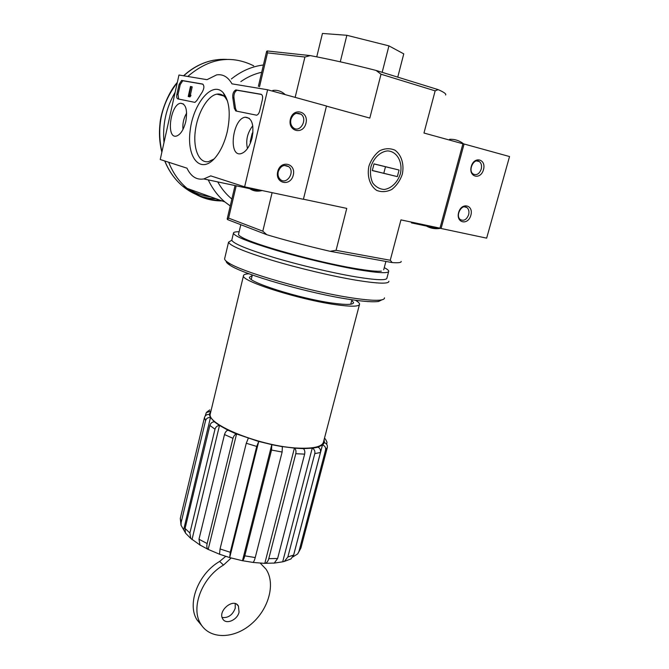 <?xml version="1.0" encoding="UTF-8"?>
<svg xmlns="http://www.w3.org/2000/svg" width="669" height="669" viewBox="0 0 669 669"><rect width="100%" height="100%" fill="white"/><g stroke="black" fill="none" stroke-linecap="round" stroke-linejoin="round"><path stroke-width="1" d="M191.995 539.615L219.482 425.517C217.283 425.618 215.786 426.847 214.992 429.214L189.887 533.001L190.765 538.436L200.048 545.051M219.658 425.534L227.97 430.209L236.441 433.98C234.878 434.449 233.724 435.904 232.971 438.337L207.147 543.562C206.554 546.239 206.788 548.145 207.858 549.266L219.541 554.225M183.682 529.664L210.451 417.548C207.992 417.322 206.361 418.351 205.559 420.642L181.14 522.464L181.056 525.307L185.271 532.566M210.643 417.59L214.348 421.796L219.482 425.517M211.07 410.59L209.288 414.471L210.451 417.548M292.821 556.959L297.672 553.924L298.993 551.315L325.586 449.994C325.954 447.603 324.983 445.939 322.667 444.994L324.415 442.627L324.105 439.617M293.281 556.499L322.475 444.935L318.068 447.16C320.066 448.28 320.861 450.053 320.459 452.495L293.624 555.044L290.982 558.933L284.375 561.391L287.854 556.993L293.624 555.044M273.629 563.189L282.686 561.826L312.239 448.171L303.358 448.648C304.688 449.819 305.114 451.642 304.638 454.134L277.618 558.498L274.307 563.055L273.646 563.106M252.865 562.437L264.807 563.373L294.41 448.113L282.36 446.599L282.134 452.027L255.24 557.561C254.496 560.354 253.735 561.968 252.957 562.403L252.874 562.395M229.684 557.595L242.471 560.731L271.798 444.626L258.744 441.431L256.729 446.432L230.261 552.285L229.684 557.595L258.744 441.431M208.159 549.5L236.567 433.964L258.694 441.481M210.534 412.832L210.275 413.885C206.495 424.673 262.114 446.867 298.516 448.121C314.413 448.715 322.776 446.507 323.612 441.507L359.412 304.721M287.854 556.993L314.798 453.624C315.208 451.165 314.405 449.376 312.406 448.247L312.239 448.171M242.471 560.731L242.521 560.706C243.282 560.304 244.043 558.682 244.787 555.839L271.539 450.053L271.798 444.626M264.807 563.373L265.217 563.315C266.839 562.838 268.026 561.283 268.787 558.657L295.79 453.707C296.267 451.199 295.849 449.359 294.527 448.188L294.41 448.113M210.334 411.318L206.295 412.631L205.191 416.018M209.288 414.471C206.863 414.253 205.249 415.273 204.446 417.531L180.279 518.45L181.14 522.464M181.04 525.307L180.279 518.45M214.348 421.796C212.157 421.888 210.668 423.109 209.874 425.451L185.07 528.46L189.887 533.001M190.757 538.445L185.464 533.076L185.07 528.46M227.97 430.209C226.398 430.669 225.244 432.107 224.5 434.532L198.977 539.239L207.147 543.562M200.014 545.16L198.977 539.239M248.266 438.32L246.276 443.254L220.059 548.948L230.261 552.285M219.524 554.275L220.059 548.948M282.686 561.826L284.375 561.383M324.415 442.627C326.706 443.555 327.668 445.203 327.308 447.578L300.933 547.986L297.688 553.932M326.999 442.176L326.715 444.316M326.999 442.192L325.979 440.11M327.166 58.972L332.15 60.034M259.522 86.761L267.5 52.876L304.913 57.024L295.154 97.373M227.293 218.504L227.51 219.574L228.597 218.102L236.199 185.815M228.597 218.102L262.8 231.165L272.107 192.664M267.5 52.876L267.19 50.953L310.249 55.602L304.913 57.024M445.579 94.99C446.507 93.986 444.024 92.197 438.128 89.621L376.053 70.429C352.647 64.416 330.72 59.482 310.249 55.602M267.19 50.953L266.496 51.856M439.976 228.162L441.088 228.489L464.094 144.002L462.931 143.776L439.976 228.162L400.957 219.884L390.253 260.258L336.064 250.331L346.768 208.393L303.425 199.203M368.903 166.188C366.863 176.315 369.949 185.857 376.622 190.372C381.522 192.304 386.565 192.003 391.758 189.478C396.541 185.731 400.054 180.68 402.295 174.316C404.369 164.44 401.534 154.932 394.978 150.191C390.102 148.092 385.01 148.267 379.699 150.734C374.782 154.514 371.178 159.665 368.903 166.188M462.931 143.776L423.97 133.031L435.151 90.859L381.021 74.209L369.823 118.087L326.455 106.12M401.157 261.378C401.467 262.633 398.49 263.034 392.21 262.583L330.068 251.293C307.238 246.008 286.148 240.48 266.789 234.71L227.51 219.574M262.8 231.165L266.789 234.71M330.068 251.293L336.064 250.331M390.253 260.258L392.21 262.583M381.021 74.209L376.053 70.429M438.128 89.621L435.151 90.859M316.746 56.857L322.45 33.45L346.86 35.29L340.287 61.816M397.754 77.136L403.758 53.863L388.932 45.868L346.86 35.29M382.175 72.319L388.932 45.868M249.077 273.78C245.347 273.93 243.483 274.608 243.466 275.804C240.957 281.08 299.085 299.603 335.47 304.638C351.35 306.854 359.387 306.678 359.571 304.111C359.479 303.09 358.091 301.803 355.406 300.247M252.205 275.578L249.487 277.192C247.329 281.942 299.235 298.474 331.807 303.007C346.107 305.014 353.357 304.863 353.55 302.555L351.76 300.356M239.076 612.102C237.395 620.104 225.93 624.963 222.76 618.925C217.375 610.881 233.732 597.484 238.415 606.022L239.076 612.102M231.156 558.013L223.505 565.079L219.649 561.433C198.4 573.567 186.768 603.63 196.903 619.737L202.038 625.958M260.274 563.164L265.953 569.093C275.845 583.477 268.779 609.317 251.176 624.144C233.74 639.221 209.531 639.522 200.591 623.725C190.448 607.561 202.163 577.322 223.505 565.079M225.712 556.357L219.649 561.433M235.204 603.622L235.22 608.263C232.553 615.087 228.196 618.156 222.133 617.47M220.611 200.391C208.929 200.19 198.258 196.368 188.608 188.917M222.066 200.909C209.196 201.043 197.539 196.862 187.086 188.374C179.041 181.625 172.911 172.92 168.688 162.249M163.997 142.572C162.358 124.643 166.079 107.868 175.144 92.255M187.746 76.475C209.071 58.195 231.056 54.641 253.702 65.813M426.471 226.063C430.15 228.137 434.181 228.99 438.546 228.614L440.578 228.338M441.088 228.489L486.647 238.147L509.544 156.546L464.094 144.002M470.859 215.267C473.844 204.839 461.51 201.929 458.641 212.499C455.723 223.036 468.066 225.704 470.859 215.267M483.486 169.658C486.514 159.071 474.196 155.726 471.285 166.464C468.308 177.168 480.643 180.262 483.486 169.658M463.676 143.919C459.478 140.599 454.778 139.06 449.576 139.303M481.237 169.115C482.014 165.678 481.354 163.136 479.263 161.505C473.819 157.575 467.589 170.729 473.284 174.099C476.729 175.537 479.38 173.881 481.237 169.115M468.635 214.716C469.379 211.504 468.793 209.096 466.878 207.499C461.66 203.359 454.962 216.037 460.456 219.641C463.96 221.23 466.686 219.591 468.635 214.716M160.242 159.515L178.966 75.012L207.005 79.678L216.614 74.895C222.852 73.916 227.978 76.902 231.984 83.842L267.617 89.771L244.62 186.835L210.752 175.872L203.769 178.949C196.569 180.137 190.966 176.541 186.969 168.17L160.242 159.515M252.121 137.747C249.662 146.745 245.949 152.047 240.999 153.653C228.02 157.148 232.486 118.639 245.214 117.209C251.945 117.752 254.245 124.601 252.121 137.747M185.79 121.532C183.632 129.861 180.488 134.72 176.365 136.091C165.887 138.901 170.378 104.23 180.622 103.243C185.932 103.82 187.655 109.925 185.79 121.532M227.268 131.676C224.659 142.464 220.67 151.102 215.301 157.6C200.775 174.944 186.434 158.026 190.147 130.672C193.174 103.452 212.474 80.23 223.295 92.832C229.509 101.111 230.83 114.056 227.268 131.676M177.87 98.903C176.767 98.402 176.44 96.846 176.9 94.229L179.083 84.386L181.65 80.431L202.582 84.043C204.38 85.599 204.288 88.241 202.306 91.962L196.803 100.576L194.947 102.382L177.87 98.903M235.797 110.97L234.334 108.253L232.795 97.707C232.469 93.869 233.481 91.285 235.848 89.939L261.019 94.262C262.474 94.831 262.934 96.612 262.382 99.606L259.723 110.845C259.045 113.32 258.008 114.775 256.62 115.202L235.797 110.97M272.793 90.424C277.434 89.822 281.59 91.227 285.253 94.638M244.62 186.835L303.4 199.295L326.48 106.02L267.617 89.771M290.388 119.207C287.402 131.392 303.132 135.347 305.959 123.28C309.045 111.238 293.306 106.973 290.388 119.207M277.719 171.599C274.783 183.574 290.497 186.969 293.273 175.119C296.3 163.286 280.579 159.573 277.719 171.599M262.106 190.548L260.383 190.924C256.461 191.56 252.899 190.807 249.679 188.666M214.088 158.963L208.577 161.614C199.053 163.529 192.998 148.986 195.281 131.107C197.414 113.253 207.423 95.742 216.907 94.145C220.042 93.618 222.785 94.672 225.135 97.298L227.468 100.894M178.707 99.079L178.021 94.521L180.204 84.679L182.771 80.732L203.008 84.219M189.812 94.998L190.949 95.291L189.954 96.913L188.223 96.503L188.825 96.62L189.812 94.998L189.202 94.923L191.075 86.577L190.473 86.468L188.223 96.503M189.954 96.913L188.825 96.62M190.799 95.943L189.662 95.65M191.075 86.577L192.204 86.878L190.356 95.14M261.529 94.471L237.035 90.256C234.668 91.603 233.648 94.187 233.983 98.017L235.53 108.562L234.334 108.253M236.65 111.154L235.53 108.562M278.245 171.665C277.593 174.893 278.279 177.486 280.303 179.443C286.591 185.43 295.481 171.9 288.724 166.648C284.099 164.114 280.612 165.787 278.245 171.665M290.898 119.4C290.204 122.945 291.015 125.739 293.323 127.771C300.021 133.449 308.141 119.141 301 114.232C296.467 111.982 293.097 113.705 290.898 119.4M182.972 129.46C182.461 123.598 183.682 118.145 186.643 113.094M250.423 143.057L250.248 141.577L252.163 133.449L252.982 132.211M247.48 148.543C245.682 140.866 247.187 133.624 251.979 126.817L252.807 125.931M252.849 133.616L252.163 133.449M250.934 141.744L250.248 141.577M226.155 261.102C226.013 262.123 227.243 263.469 229.835 265.133C242.571 274.248 309.831 293.658 350.456 299.528C364.354 301.602 373.762 302.237 378.679 301.418L381.874 299.821M224.751 258.226L224.6 258.87C224.659 259.865 225.905 261.136 228.355 262.691C241.342 271.94 310.567 291.876 352.287 297.964C366.553 300.113 376.195 300.774 381.196 299.955C383.496 299.553 384.591 298.851 384.491 297.847M231.265 240.539L228.555 242.153C229.768 245.69 244.235 251.72 271.949 260.258C298.65 268.269 333.011 276.389 356.87 280.328C378.294 283.74 388.973 284.041 388.906 281.248M231.926 239.611L231.8 240.129C233.013 243.483 247.02 249.261 273.83 257.473C299.637 265.183 332.828 273.027 355.916 276.891C376.672 280.244 387.025 280.595 386.958 277.953L388.605 271.723M239.126 231.742C235.254 231.708 233.356 232.218 233.431 233.255C234.685 236.416 248.751 242.053 275.62 250.164C301.485 257.791 334.709 265.66 357.798 269.649C378.554 273.111 388.881 273.604 388.764 271.121C388.572 270.251 387.075 269.089 384.265 267.642M238.599 233.958C238.131 234.643 239.084 235.664 241.45 237.027C252.472 244.143 316.211 261.98 354.57 268.403C368.159 270.728 377.09 271.639 381.355 271.137M400.346 173.848C397.645 182.336 391.34 188.482 384.257 189.478C379.607 189.135 375.761 186.952 372.717 182.938C370.526 178.071 369.932 172.652 370.944 166.69C373.67 157.993 380.168 151.763 387.334 150.918C396.909 151.027 403.089 162.149 400.346 173.848M399.075 170.035L397.344 176.616L372.29 170.57L374.021 163.872L399.075 170.035L374.004 163.947M372.315 170.478L397.344 176.616M383.797 173.246L385.486 166.773M312.406 448.247L318.068 447.16M271.831 444.693L282.393 446.675M294.527 448.188L303.358 448.648M204.446 417.531L205.559 420.642M209.874 425.451L214.992 429.214M224.5 434.532L232.971 438.337M246.276 443.254L256.729 446.432M244.787 555.839L255.24 557.561M271.539 450.053L282.134 452.027M268.787 558.657L277.618 558.498M295.79 453.707L304.638 454.134M314.798 453.624L320.459 452.495M298.993 551.315L300.933 547.986M325.586 449.994L327.308 447.578M210.526 196.778C202.615 195.892 195.206 193.232 188.29 188.809M215.903 198.701C203.769 198.476 192.764 194.353 182.888 186.35C175.044 179.785 169.023 171.339 164.833 160.995M161.915 151.963C156.329 126.533 161.446 103.436 177.268 82.663M183.707 75.806C196.703 64.09 211.07 58.621 226.799 59.382M230.245 205.977L224.809 201.896C217.969 196.076 212.449 188.742 208.26 179.902M231.365 78.967C241.283 71.039 251.97 66.382 263.41 64.993M231.875 199.028C226.256 194.436 221.539 188.733 217.734 181.909M240.848 81.593C247.438 77.002 254.387 73.891 261.696 72.269M178.021 94.521L176.9 94.229M180.204 84.679L179.083 84.386M183.097 80.732L181.976 80.431M190.055 96.478L188.917 96.185M190.498 95.884L189.369 95.592M233.983 98.017L232.795 97.707M237.462 90.256L236.274 89.939M209.313 414.479L209.489 413.718M350.765 304.203L351.919 299.754M251.276 279.416L252.355 274.967M227.184 218.972L235.045 185.572M266.613 51.362L258.368 86.435M383.688 269.816L385.904 261.437M238.49 234.418L240.798 224.7M210.275 413.885L243.466 275.804M353.399 303.107L353.55 302.555M274.307 563.055L265.217 563.315M252.957 562.403L242.521 560.714M229.659 557.561L219.482 554.208M207.858 549.266L199.529 544.742M324.532 437.986L326.071 440.202M206.821 412.054L209.823 409.871M200.591 623.725L196.903 619.737M236.6 604.224L238.415 606.022M186.024 187.471L182.888 186.35C174.994 179.777 168.939 171.314 164.733 160.961M161.865 152.198C159.515 142.907 158.896 133.315 160.008 123.439C160.66 113.889 167.359 93.292 177.327 82.421M183.582 75.781C192.705 67.427 202.866 62.217 214.055 60.143M230.253 205.918L224.809 201.896L187.086 188.374M411.435 222.886L438.546 228.614M476.587 160.953L479.263 161.505M464.311 206.821L466.878 207.499M260.383 190.924L203.769 178.949M249.336 118.346L245.214 117.209M183.549 104.046L180.622 103.243M225.135 97.298L223.295 92.832M216.907 94.145L223.747 95.951M182.771 80.732L181.65 80.431M190.448 95.884L189.31 95.592M237.035 90.256L235.848 89.939M284.266 165.427L288.724 166.648M296.283 113.32L301 114.232M378.679 301.418L381.196 299.955M229.835 265.133L228.355 262.691M224.6 258.87L228.555 242.153M231.8 240.129L233.431 233.255"/></g></svg>

